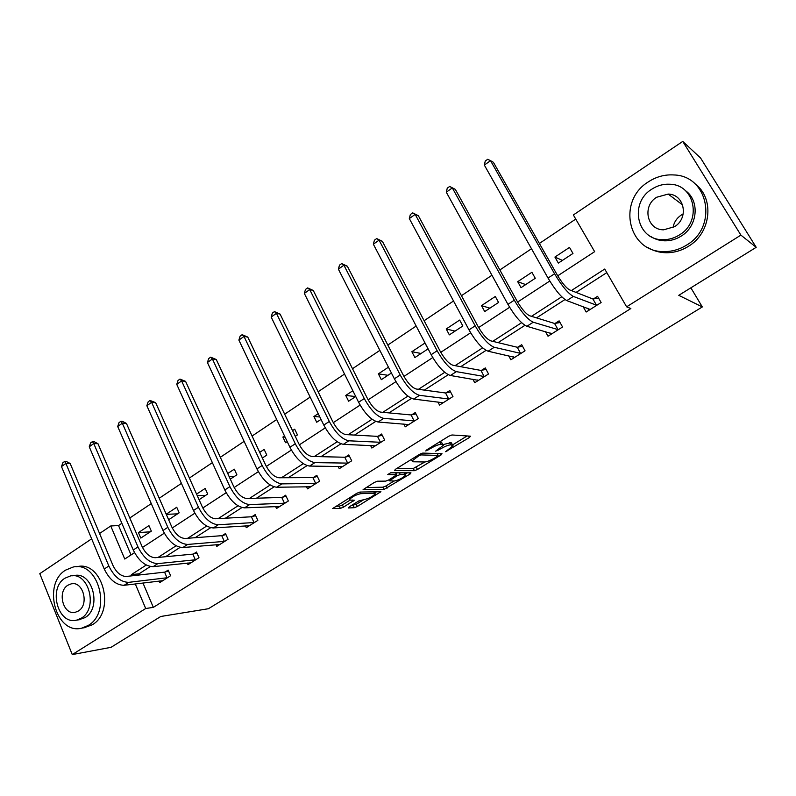 <?xml version="1.0" encoding="UTF-8"?>
<svg xmlns="http://www.w3.org/2000/svg" width="796" height="796" viewBox="0 0 796 796"><rect width="100%" height="100%" fill="white"/><g stroke="black" fill="none" stroke-linecap="round" stroke-linejoin="round"><path stroke-width="1.19" d="M445.601 451.7L469.421 437.511L470.486 436.178L451.939 434.974L448.755 436.218L426.477 450.048L425.79 450.974L430.865 448.337C435.123 445.83 438.496 444.506 440.984 444.357L442.586 444.437L443.342 445.272L435.691 451.163L440.855 448.745C445.054 446.287 448.367 444.984 450.775 444.835L453.043 445.71L445.601 451.7M349.205 506.873L348.469 507.987L354.32 507.689L357.354 506.475L380.926 491.709L359.921 492.057L356.767 493.311L332.658 508.525L340.37 508.395L343.484 507.151L354.27 500.216L350.369 500.127L349.514 499.49C352.17 496.704 355.941 494.754 360.807 493.659L374.488 493.251L375.264 493.848C372.647 496.575 368.966 498.485 364.2 499.59L358.857 500.913L349.205 506.873M557.727 275.824L594.642 251.665L573.359 214.96L682.749 141.419L700.589 158.016L756.2 247.317L678.769 295.326L702.321 306.938L208.393 608.731L160.772 616.482L111.032 647.327L72.267 654.581L39.8 573.677L91.639 538.832M756.2 247.317L740.897 235.119L626.621 306.818L604.721 269.048L571.359 290.58M142.972 583L153.329 607.368L630.86 308.53L626.621 306.818M153.329 607.368L145.698 608.522L72.267 654.581M414.427 470.695L417.472 469.481L441.024 454.984L442.009 453.71L422.756 453.083L419.572 454.327L395.383 469.341L394.498 470.605L414.427 470.695L413.303 468.466L424.895 461.988M410.079 474.028L384.03 489.411L363.075 489.669L374.229 482.475L377.394 481.212L385.791 481.112L388.906 479.879L396.707 474.784L387.791 474.555L390.617 472.804L410.965 472.824L410.079 474.028L409.462 472.814M702.321 306.938L690.868 287.824M606.801 272.63L576.065 292.421M564.961 299.565L536.524 317.883M524.932 325.345L498.087 342.628M486.048 350.379L460.705 366.697M448.248 374.727L424.348 390.11M411.492 398.388L388.965 412.895M375.732 421.412L354.509 435.074M340.937 443.81L320.967 456.675M307.067 465.62L288.281 477.719M274.093 486.863L256.441 498.226M241.954 507.55L225.387 518.216M210.651 527.708L195.11 537.708M180.125 547.359L165.578 556.722M150.364 566.523L139.061 573.797L139.559 574.961M583.05 306.53L586.174 312.022L601.129 302.53L597.567 296.321L593.518 298.908M545.439 331.594L548.016 336.23L562.563 326.997L559.12 320.848L555.18 323.355M508.704 355.792L510.883 359.792L525.042 350.807L521.698 344.698L517.868 347.146M472.874 379.214L474.734 382.737L488.525 373.981L485.281 367.921L481.54 370.299M437.909 401.94L439.531 405.065L452.964 396.547L449.82 390.528L446.178 392.846M403.821 424.009L405.244 426.825L418.328 418.527L415.273 412.547L411.731 414.806M370.568 445.471L371.832 448.029L384.587 439.939L381.612 434.009L378.16 436.208M338.131 466.356L339.265 468.695L351.693 460.804L348.807 454.924L345.444 457.073M306.48 486.694L307.505 488.853L319.624 481.162L316.828 475.321L313.544 477.411M275.595 506.515L276.52 508.505L288.351 501.002L285.625 495.212L282.431 497.251M245.457 525.838L246.302 527.688L257.834 520.365L255.188 514.614L252.063 516.604M216.024 544.683L216.801 546.404L228.064 539.26L225.487 533.549L222.442 535.499M187.289 563.061L187.995 564.682L198.99 557.707L196.493 552.036L193.518 553.936M159.22 581.01L159.867 582.533L170.613 575.717L168.175 570.095L165.269 571.946M575.747 219.079L539.38 243.457M531.499 248.74L499.858 269.953M491.948 275.247L461.451 295.694M453.521 301.007L424.119 320.718M416.179 326.042L387.821 345.046M379.861 350.379L352.499 368.717M344.539 374.06L318.131 391.751M310.161 397.095L284.67 414.189M276.69 419.532L252.083 436.029M244.103 441.372L220.333 457.302M212.363 462.645L189.388 478.048M181.428 483.381L159.23 498.256M151.27 503.599L129.818 517.977M121.868 523.3L118.534 525.539L131.041 554.931M569.498 247.407L554.912 257.058L558.344 263.088L572.971 253.456L569.498 247.407M531.897 272.282L517.708 281.675L521.032 287.655L535.26 278.282L531.897 272.282M495.301 296.49L481.49 305.634L484.714 311.574L498.565 302.45L495.301 296.49M459.67 320.062L446.218 328.967L449.352 334.867L462.844 325.982L459.67 320.062M424.965 343.026L411.86 351.703L414.895 357.553L428.039 348.897L424.965 343.026M388.448 367.185L378.379 373.851L381.324 379.672L391.423 373.016M352.847 390.736L345.743 395.443L348.608 401.214L355.732 396.517M318.221 413.651L313.913 416.497L316.699 422.228L321.017 419.392M295.276 436.337L297.455 434.905L294.719 429.203L292.54 430.636M284.51 435.949L282.869 437.034L285.575 442.725L287.227 441.641M262.372 458.008L266.799 455.093L264.143 449.432L259.725 452.347M230.313 479.122L236.89 474.794L234.303 469.172L227.746 473.501M199.08 499.689L207.686 494.027L205.169 488.445L196.592 494.117M168.643 519.738L179.18 512.803L176.732 507.261L166.215 514.216M148.942 525.639L138.434 532.594L140.792 538.086L151.33 531.141L148.942 525.639M682.749 141.419L740.897 235.119M99.56 533.499L110.753 525.977L124.753 559.041L134.524 552.653M118.534 525.539L110.753 525.977M142.474 547.449L164.294 533.181M172.264 527.967L194.831 513.201M202.821 507.977L226.173 492.704M234.163 487.48L258.332 471.67M266.332 466.436L291.356 450.068M299.356 444.835L325.265 427.88M333.275 422.646L360.11 405.084M368.12 399.851L395.93 381.652M403.94 376.418L432.765 357.563M440.765 352.329L470.645 332.778M478.635 327.554L509.629 307.276M517.609 302.062L549.767 281.028M146.265 565.031L131.36 574.662L131.857 575.836M135.29 583.936L145.698 608.522M561.747 296.789L531.489 316.33M521.609 322.698L492.744 341.345M482.625 347.872L455.073 365.663M444.735 372.339L418.447 389.314M407.89 396.129L382.806 412.318M372.06 419.263L348.121 434.715M337.186 441.77L314.34 456.516M303.256 463.68L281.456 477.759M270.202 485.023L249.407 498.445M238.014 505.798L218.174 518.614M206.652 526.047L187.717 538.275M176.075 545.787L158.026 557.449M139.061 573.797L131.36 574.662M554.912 257.058L562.414 260.401M517.708 281.675L525.678 284.6M481.49 305.634L489.898 308.161M446.218 328.967L455.043 331.116M411.86 351.703L421.084 353.484M378.379 373.851L387.97 375.294M345.743 395.443L355.673 396.557M313.913 416.497L319.833 416.965M282.869 437.034L285.077 437.143M262.023 457.272L263.446 457.302M229.168 476.615L234.153 476.595M197.269 495.649L205.557 495.43M166.284 514.365L177.607 513.828M138.434 532.594L150.305 531.818M452.645 444.954L451.163 442.646L452.327 444.914M443.173 444.566L451.163 442.646M442.934 444.486L441.402 442.138L442.586 444.437M439.342 442.059L441.402 442.138M452.616 444.894L467.103 435.959M397.005 468.337L413.303 468.466M437.492 454.217L438.496 453.601M437.352 456.307L438.039 455.421L421.074 454.914L418.855 455.78L412.039 460.944L412.875 461.77L424.626 461.988C427.074 461.789 430.347 460.496 434.437 458.108L437.352 456.307M407.323 472.814L405.045 474.217M394.01 481.023L385.97 485.978L387.065 488.187M366.051 487.55L382.926 487.192L385.97 485.978M394.279 481.013C399.045 479.948 402.796 477.998 405.512 475.152L404.816 474.525L400.219 474.535L397.124 475.759L389.353 480.834L394.279 481.013M405.224 474.565L404.428 472.814M397.313 472.804L396.05 473.471M335.822 506.306L339.295 506.147L342.399 504.903L350.111 500.127M351.285 505.589L356.29 504.276L363.871 499.599M374.787 492.873L376.866 491.59M587.717 308.241L588.891 310.291M597.07 305.107L596.473 305.196L592.92 298.998L569.647 289.913C566.145 287.933 561.986 282.908 557.17 274.849L493.391 162.294L490.525 160.663L554.563 273.784C561.837 285.953 568.095 293.495 573.339 296.42L596.473 305.196M484.336 165.08L485.252 161.041L487.719 159.28L490.525 160.663L484.336 165.08L548.026 278.063C555.27 290.212 561.538 297.724 566.832 300.609L590.204 309.465M592.92 298.998L598.612 298.142M673.058 227.547C673.983 222.293 676.729 218.124 681.286 215.029L683.217 213.935M686.61 245.078C718.161 226.999 708.689 175.816 674.033 174.961C664.879 174.364 656.322 176.662 648.372 181.856C616.661 201.05 628.153 252.76 664.352 251.586C672.212 251.596 679.635 249.427 686.61 245.078M647.645 247.407C653.237 250.859 659.466 252.64 666.322 252.75C674.152 252.77 681.535 250.621 688.48 246.292C711.186 232.9 714.798 198.124 694.968 183.826M685.107 190.413C700.092 200.433 697.883 226.183 681.177 236.104C676.053 239.317 670.6 240.889 664.809 240.83C659.645 240.691 654.989 239.258 650.849 236.511M679.416 234.929C702.251 221.726 695.187 184.642 669.983 184.244C663.496 183.876 657.426 185.528 651.765 189.209C628.86 203 636.969 240.342 662.978 239.696C668.789 239.755 674.272 238.163 679.416 234.929M656.64 197.259C641.884 206.074 646.989 230.114 663.655 229.815L674.451 226.721C689.177 218.144 684.5 194.214 668.172 194.075L656.64 197.259M88.217 625.457C112.166 612.034 98.555 560.633 73.123 567.05L65.63 570.105C42.019 583.995 55.889 635.128 81.769 628.134L88.217 625.457M83.849 627.795L92.217 624.81C116.117 611.447 102.525 560.265 77.152 566.662L76.108 566.762M72.356 575.787L74.048 575.607C92.396 570.921 102.226 607.905 85.013 617.616L78.764 619.815M81.291 618.184C98.545 608.433 88.704 571.309 70.307 575.996L65.013 578.175C47.939 588.164 57.909 625.149 76.535 620.154L81.291 618.184M67.879 585.229C56.864 591.637 63.272 615.487 75.252 612.303L78.376 611.01C89.47 604.701 83.112 580.791 71.232 583.846L67.879 585.229M550.086 332.937L550.902 334.4M558.613 329.504L558.006 329.614L554.563 323.455L529.648 315.753C525.947 313.962 521.758 309.077 517.062 301.097L455.342 189.368L452.327 187.906L514.286 300.182C521.37 312.231 527.688 319.574 533.23 322.221L558.006 329.614M446.297 192.194L447.262 188.164L449.67 186.453L452.327 187.906L446.297 192.194L507.938 304.351C514.992 316.37 521.32 323.683 526.902 326.28L551.936 333.743M554.563 323.455L560.066 322.539M449.67 186.453L455.342 189.368M513.38 356.827L513.937 357.862M521.201 353.245L520.574 353.364L517.241 347.255L490.794 340.867C486.903 339.255 482.684 334.499 478.107 326.599L418.348 215.696L415.184 214.383L475.172 325.833C482.068 337.753 488.436 344.907 494.256 347.275L520.574 353.364M409.323 218.562L410.338 214.542L412.676 212.87L415.184 214.383L409.323 218.562L469.003 329.872C475.879 341.782 482.247 348.897 488.107 351.225L514.704 357.374M517.241 347.255L522.574 346.29M412.676 212.87L418.348 215.696M477.57 380L477.948 380.697M484.784 376.359L484.147 376.488L480.913 370.419L453.024 365.284C448.964 363.842 444.705 359.205 440.248 351.384L382.359 241.307L379.065 240.143L437.153 350.757C443.879 362.558 450.287 369.523 456.377 371.642L484.147 376.488M373.364 244.203L374.428 240.193L376.697 238.571L379.065 240.143L373.364 244.203L431.163 354.688C437.86 366.468 444.277 373.404 450.397 375.483L478.456 380.379M480.913 370.419L486.077 369.414M376.697 238.571L382.359 241.307M449.322 398.866L448.675 398.995L445.541 392.975L416.288 389.025C412.069 387.742 407.791 383.224 403.443 375.483L347.355 266.222L343.922 265.197L400.199 374.986C406.766 386.667 413.204 393.453 419.532 395.323L448.675 398.995M338.38 269.147L339.484 265.158L341.693 263.575L343.922 265.197L338.38 269.147L394.378 378.806C400.905 390.468 407.363 397.224 413.731 399.065L443.153 402.776M445.541 392.975L450.556 391.94M341.693 263.575L347.355 266.222M414.776 420.776L414.129 420.925L411.084 414.955L380.558 412.109C376.19 410.985 371.881 406.587 367.643 398.915L313.276 290.47L309.724 289.575L364.269 398.547C370.667 410.119 377.145 416.726 383.702 418.368L414.129 420.925M304.331 293.425L305.475 289.445L307.624 287.913L309.724 289.575L304.331 293.425L358.598 402.259C364.976 413.811 371.463 420.397 378.05 422.009L408.776 424.586M411.084 414.955L415.96 413.89M307.624 287.913L313.276 290.47M381.125 442.138L380.468 442.287L377.503 436.357L345.782 434.586C341.265 433.601 336.947 429.313 332.808 421.721L280.092 314.092L276.431 313.316L329.305 421.462C335.554 432.925 342.061 439.362 348.837 440.795L380.468 442.287M271.177 317.067L272.351 313.107L274.451 311.604L276.431 313.316L271.177 317.067L323.793 425.084C330.012 436.516 336.529 442.934 343.335 444.337L375.274 445.85M377.503 436.357L382.249 435.283M274.451 311.604L280.092 314.092M348.32 462.954L347.653 463.113L344.777 457.232L311.933 456.466C307.286 455.62 302.938 451.431 298.898 443.919L247.765 337.086L243.994 336.439L295.276 443.77C301.376 455.113 307.913 461.401 314.888 462.625L347.653 463.113M238.88 340.091L240.103 336.141L242.143 334.688L243.994 336.439L238.88 340.091L289.913 447.292C295.983 458.615 302.53 464.874 309.535 466.068L342.618 466.565M344.777 457.232L349.404 456.128M242.143 334.688L247.765 337.086M316.33 483.242L315.664 483.411L312.868 477.58L278.958 477.769C274.192 477.053 269.834 472.973 265.884 465.531L216.273 359.503L212.403 358.966L262.153 465.491C268.113 476.724 274.67 482.854 281.834 483.878L315.664 483.411M207.418 362.528L208.671 358.598L210.661 357.175L212.403 358.966L207.418 362.528L256.929 468.914C262.859 480.137 269.426 486.237 276.61 487.242L310.768 486.774M312.868 477.58L317.375 476.466M210.661 357.175L216.273 359.503M285.137 503.042L284.461 503.221L281.744 497.42L246.84 498.525C241.954 497.938 237.586 493.958 233.726 486.575L185.577 381.354L181.617 380.926L229.895 486.645C235.715 497.769 242.292 503.749 249.626 504.594L284.461 503.221M176.752 384.388L178.035 380.478L179.976 379.085L181.617 380.926L176.752 384.388L224.8 489.978C230.601 501.092 237.178 507.052 244.541 507.858L279.714 506.485M281.744 497.42L286.142 496.306M179.976 379.085L185.577 381.354M254.7 522.355L254.024 522.534L251.387 516.783L215.537 518.753C210.542 518.286 206.164 514.395 202.393 507.092L155.638 402.657L151.598 402.328L198.463 507.251C204.144 518.266 210.741 524.106 218.243 524.773L254.024 522.534M146.852 405.711L148.165 401.811L150.056 400.458L151.598 402.328L146.852 405.711L193.498 510.505C199.169 521.509 205.766 527.32 213.288 527.957L249.407 525.718M251.387 516.783L255.675 515.659M150.056 400.458L155.638 402.657M224.999 541.2L224.313 541.389L221.746 535.678L185.03 538.474C179.926 538.116 175.538 534.315 171.856 527.081L126.445 423.432L122.315 423.203L167.827 527.33C173.389 538.245 179.995 543.957 187.657 544.444L224.313 541.389M117.699 426.497L119.032 422.616L120.883 421.303L122.315 423.203L117.699 426.497L162.991 530.504C168.533 541.399 175.14 547.081 182.821 547.548L219.835 544.484M221.746 535.678L225.935 534.554M120.883 421.303L122.534 421.392L126.445 423.432M196.005 559.598L195.319 559.797L192.821 554.125L155.27 557.707C150.076 557.459 145.678 553.747 142.076 546.573L97.968 443.7L93.759 443.561L137.967 546.912C143.399 557.727 150.016 563.299 157.827 563.628L195.319 559.797M89.252 446.785L90.615 442.914L92.416 441.631L93.759 443.561L89.252 446.785L133.25 550.006C138.663 560.802 145.29 566.354 153.111 566.662L190.96 562.802M192.821 554.125L196.911 552.991M92.416 441.631L94.097 441.69L97.968 443.7M167.697 577.568L167.001 577.767L164.573 572.145L126.246 576.463C120.962 576.314 116.554 572.692 113.032 565.588L70.167 463.481L65.889 463.431L108.843 566.006C114.156 576.722 120.783 582.165 128.723 582.344L167.001 577.767M61.491 466.575L62.874 462.725L64.635 461.471L65.889 463.431L61.491 466.575L104.246 569.021C109.54 579.717 116.166 585.14 124.126 585.299L162.762 580.692M164.573 572.145L168.573 571.011M64.635 461.471L66.347 461.491L70.167 463.481M447.372 450.138L447.74 450.854M427.621 449.332L428.009 450.108M437.661 449.74L438.039 450.486M449.611 442.566L450.775 444.835M440.467 447.979L440.855 448.745M439.8 442.049L440.984 444.357M430.477 447.561L430.865 448.337M468.665 436.059L469.421 437.511M440.347 453.66L441.024 454.984M416.348 467.252L417.472 469.481M437.084 453.551L438.039 455.421M420.517 453.81L421.074 454.914M418.467 455.014L418.855 455.78M415.482 456.864L415.87 457.63M382.926 487.192L384.03 489.411M395.562 472.804L396.428 474.535M403.96 472.814L404.816 474.525M399.353 472.814L400.219 474.535M396.667 474.854L397.124 475.759M390.12 479.132L390.478 479.869M373.722 491.679L374.488 493.251M360.031 492.047L360.807 493.659M352.668 500.037L353.195 501.142M342.399 504.903L343.484 507.151M339.295 506.147L340.37 508.395M379.294 491.52L379.841 492.634M356.29 504.276L357.354 506.475M353.255 505.49L354.32 507.689M573.339 296.42L566.832 300.609M554.563 273.784L548.026 278.063M533.23 322.221L526.902 326.28M514.286 300.182L507.938 304.351M494.256 347.275L488.107 351.225M475.172 325.833L469.003 329.872M456.377 371.642L450.397 375.483M437.153 350.757L431.163 354.688M419.532 395.323L413.731 399.065M400.199 374.986L394.378 378.806M383.702 418.368L378.05 422.009M364.269 398.547L358.598 402.259M348.837 440.795L343.335 444.337M329.305 421.462L323.793 425.084M314.888 462.625L309.535 466.068M295.276 443.77L289.913 447.292M281.834 483.878L276.61 487.242M262.153 465.491L256.929 468.914M249.626 504.594L244.541 507.858M229.895 486.645L224.8 489.978M218.243 524.773L213.288 527.957M198.463 507.251L193.498 510.505M187.657 544.444L182.821 547.548M167.827 527.33L162.991 530.504M157.827 563.628L153.111 566.662M137.967 546.912L133.25 550.006M128.723 582.344L124.126 585.299M108.843 566.006L104.246 569.021M437.153 453.551L438.118 455.431M411.293 459.471L412.039 460.944M395.712 472.804L396.587 474.555M388.886 479.889L389.353 480.834M374.19 491.659L374.996 493.291M348.887 498.197L349.514 499.49M682.669 204.98L668.172 194.075M664.809 240.83L662.978 239.696M664.352 251.586L666.322 252.75M72.496 583.707L71.232 583.846M80.267 619.587L76.535 620.154M81.769 628.134L85.789 627.477"/></g></svg>
